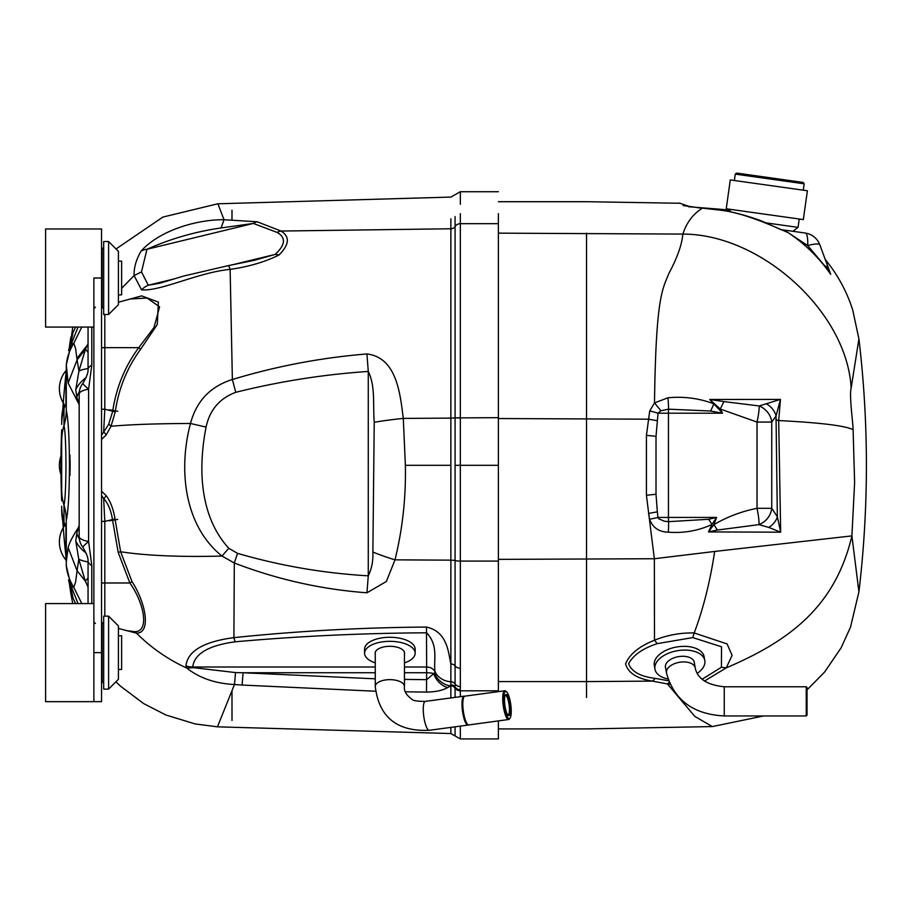 <?xml version="1.0" encoding="UTF-8"?>
<svg xmlns="http://www.w3.org/2000/svg" width="912" height="912" viewBox="0 0 912 912"><rect width="100%" height="100%" fill="white"/><g stroke="black" fill="none" stroke-linecap="round" stroke-linejoin="round"><path stroke-width="1.37" d="M807.394 190.756L730.284 179.926L726.237 208.768L803.335 219.598L807.394 190.756M736.668 173.086L803.141 182.423L804.19 183.814L735.277 174.124L736.668 173.086M800.827 182.104L738.982 173.405M734.388 180.496L735.277 174.124M766.114 222.881L798.068 227.373L799.243 219.028M792.87 231.283L798.068 227.373M498.385 728.927L586.519 728.927L712.318 726.568L694.773 716.365L667.459 683.932L652.331 681.104C637.032 678.631 628.117 672.908 625.586 663.913C629.485 654.269 639.118 646.369 654.497 640.213L654.349 558.737L646.426 495.262L646.426 435.377L649.72 410.959L654.485 402.899M498.385 233.153L682.86 234.088C686.554 222.642 693.017 214.024 702.24 208.232L683.111 205.553C678.163 202.259 678.163 202.259 683.111 205.553A18.388 18.137 -57 0 1 689.677 206.887M586.519 233.153C586.519 191.383 586.519 191.383 586.519 233.153L586.519 681.595L652.331 681.104A24.521 11.206 101 0 0 655.215 678.368L668.564 680.797M768.793 527.421A18.388 13.566 156.6 0 0 777.343 516.739L780.672 532.186L768.793 527.421L758.978 524.617A18.388 16.45 133.3 0 0 771.746 508.315L777.343 516.739L776.032 416.066L771.746 422.062L771.746 508.315L757.028 508.315L757.028 422.062L720.229 409.021L709.696 399.467L713.834 403.822C699.173 398.293 683.886 396.287 667.96 397.78L654.497 402.91C655.922 296.89 662.329 289.731 668.998 273.178C677.274 257.765 681.891 244.735 682.86 234.088C761.634 234.042 847.487 312.725 851.124 388.284C849.118 395.204 853.096 423.567 853.108 429.734C845.732 425.779 820.925 422.712 778.688 420.557L780.672 532.186L708.487 531.913L711.976 524.457C698.375 530.761 683.829 533.349 668.336 532.186C658.988 532.004 652.73 527.683 649.572 519.224L648.557 513.445L657.347 511.837L657.94 517.435L658.863 518.803L664.369 521.219L668.587 521.664L708.601 519.281L716.581 517.435L713.868 524.628A18.388 2.12 55.5 0 1 717.345 530.054L708.487 531.913L713.868 524.628C727.309 516.796 741.695 511.358 757.028 508.315A18.388 2.508 77.9 0 1 758.978 524.617L717.345 530.054M853.108 429.734L854.612 482.494L851.911 535.891L714.677 551.452C710.083 581.81 703.255 608.977 694.192 632.962C680.489 632.654 667.253 635.083 654.497 640.213L654.508 639.301M688.571 206.739L716.444 208.951A18.388 1.243 92.5 0 1 716.729 209.555M498.385 201.7L586.519 201.7L679.645 203.251M649.572 519.224A18.388 1.858 169.4 0 0 657.94 517.435L668.45 517.435L668.45 413.204L722.543 413.204L710.551 411.016A18.388 4.161 115.3 0 0 713.834 403.822L722.543 413.204L720.229 409.021A18.388 2.269 -61.9 0 0 723.832 401.588L709.696 399.467L780.455 399.41L778.688 420.557L775.816 419.839M714.677 551.452L654.349 558.737L498.385 559.364M702.126 679.246L721.415 667.253L721.517 646.779L692.755 637.591L694.192 632.962L727.092 643.94L732.085 655.34L726.26 667.869C789.051 641.022 835.141 607.039 851.911 535.891L858.922 591.82A1072.945 1072.945 0 0 0 858.922 338.899L851.124 388.284M721.415 667.253L726.26 667.869L704.497 681.047M669.989 684.251L667.459 683.932L669.169 682.358M826.557 262.838L830.718 274.352C819.113 257.708 804.886 243.789 788.036 232.571C773.524 226.404 743.234 212.211 717.926 209.897L699.322 207.799A18.388 9.017 -84.4 0 0 698.09 207.856M654.497 640.213L657.244 643.644C642.686 648.443 633.145 655.158 628.607 663.776C631.708 671.756 640.577 676.624 655.215 678.368M679.394 203.068L689.974 206.716M781.972 229.756L805.148 233.016A18.388 18.388 0 0 1 819.877 244.94L830.718 274.352L824.562 265.631L807.69 245.567L788.036 232.571A18.388 17.465 98.8 0 0 782.382 229.915A18.388 17.442 98 0 1 788.071 232.594M828.894 269.701A18.388 10.192 160 0 0 824.562 265.631M819.877 244.94A18.388 3.842 160 0 0 807.69 245.567A18.388 4.537 98 0 0 805.148 233.016A18.388 18.388 0 0 1 819.877 244.94A18.388 18.388 0 0 0 805.148 233.016A18.388 18.388 0 0 1 819.877 244.94M716.444 208.951L717.117 209.612M710.551 411.016L668.576 409.18L660.904 410.753L658.054 413.204L656.013 436.369L656.013 494.258L657.347 511.837M723.832 401.588L759.137 405.943L780.455 399.41L776.032 416.066A18.388 14.455 -152.5 0 0 766.65 403.936M668.336 532.186A18.388 2.12 92.7 0 0 668.587 521.664A9.2 1.277 -90 0 1 668.45 517.435L716.581 517.435L711.976 524.457A18.388 4.172 55.9 0 0 708.601 519.281M667.96 397.78A18.388 1.949 86 0 1 668.576 409.18A9.2 1.277 90 0 0 668.45 413.204L658.054 413.204A18.388 2.291 -166.7 0 0 649.72 410.959M646.426 435.377A18.388 1.037 5 0 1 656.013 436.369L656.013 494.258L646.426 495.262M771.746 422.062A18.388 16.37 -134.7 0 0 759.137 405.943A18.388 2.497 -77.3 0 1 757.028 422.062L771.746 422.062M806.254 686.77L807.029 687.534L807.029 715.19L806.254 715.954L806.254 686.77L724.253 686.77L724.253 715.954C693.177 714.324 673.911 699.983 666.467 672.919A14.592 8.288 -9.7 0 1 666.398 672.121A14.592 8.288 -9.7 0 1 680.147 662.169A14.592 8.288 -9.7 0 1 695.229 667.983C697.498 678.733 707.165 685.003 724.253 686.77M665.646 668.165A14.672 8.333 -9.7 0 1 665.429 667.333A14.672 8.333 -9.7 0 1 665.361 666.535A14.672 8.333 -9.7 0 1 679.178 656.537A14.672 8.333 -9.7 0 1 694.34 662.374A14.672 8.333 -9.7 0 1 694.408 663.229M667.949 678.984A25.285 14.364 -9.7 0 1 654.953 669.134A25.285 14.364 -9.7 0 1 654.839 667.744A25.285 14.364 -9.7 0 1 678.665 650.507A25.285 14.364 -9.7 0 1 704.805 660.584A25.285 14.364 -9.7 0 1 704.93 661.975A25.285 14.364 -9.7 0 1 697.178 673.364M704.805 660.584L704.167 656.857A25.285 14.364 170.3 0 0 676.818 646.973A25.285 14.364 170.3 0 0 654.314 665.407L654.953 669.134M118.412 669.488L121.627 669.488L121.627 635.767L118.412 635.767M118.412 294.872L121.627 294.872L121.627 261.151L118.412 261.151M103.694 241.532L103.694 314.492L108.596 314.492L108.596 241.532L103.694 241.532M93.879 278.012L93.879 652.627L93.879 603.573L45.6 603.573L45.6 701.67L93.879 701.67L93.879 652.627L93.879 701.67L101.551 701.67L101.551 228.969L45.6 228.969L45.6 327.066L93.879 327.066L93.879 278.012L101.551 278.012M108.596 241.532L118.412 251.347L118.412 304.688L108.596 314.492M103.694 616.147L103.694 689.107L108.596 689.107L108.596 616.147L103.694 616.147M108.596 616.147L118.412 625.951L118.412 679.292L108.596 689.107M88.054 327.066L88.054 369.611C88.293 372.563 86.572 377.146 82.901 383.336L82.901 383.336A17.476 17.476 0 0 0 79.173 394.132L79.173 536.507A17.476 17.476 0 0 0 82.901 547.303L82.901 547.303A17.476 1.3 -38.2 0 1 88.589 541.432L88.589 389.196L91.793 365.142L91.793 327.066M88.054 603.573L88.054 561.028A17.476 7.228 0 0 0 91.793 565.486L88.589 541.432A17.476 5.552 0 0 1 79.173 536.507M88.054 369.611A17.476 7.228 0 0 1 91.793 365.142M82.901 383.336A17.476 1.3 38.2 0 0 88.589 389.196A17.476 5.552 0 0 0 79.173 394.132M65.926 529.199L65.881 524.035A27.976 27.976 0 0 0 65.926 559.934L65.926 529.199A1.528 1.083 180 0 0 66.28 528.493L66.28 520.342A61.309 56.681 -0 0 0 63.988 504.963C66.587 495.182 66.587 435.377 63.988 425.665A61.309 56.681 180 0 0 66.28 410.286L66.28 402.135A1.528 1.083 0 0 0 65.926 401.44L65.926 370.705A27.976 27.976 0 0 0 65.881 406.604L65.926 401.44M455.077 697.372L455.077 686.998A4.902 4.492 0 0 0 450.87 684.809L450.015 685.858A18.388 15.652 -132.5 0 1 434.443 673.045L435.058 671.836C433.257 660.961 438.957 645.707 426.645 632.803C362.281 633.167 298.463 636.166 235.216 641.797C208.438 645.434 194.29 653.836 192.763 667.014L193.549 667.675L186.823 668.097L185.923 665.863C187.644 651.065 203.638 641.649 233.894 637.636A18.388 3.226 84.6 0 0 235.216 641.797M450.87 697.942L450.87 685.858A4.902 4.526 180 0 1 455.077 688.058A6.133 5.654 0 0 0 460.332 690.806L498.385 690.806L498.385 213.659M460.332 726.112L460.332 738.914L498.385 738.914L498.385 720.879M455.077 688.058L455.077 688.058A6.133 5.654 0 0 0 460.332 690.806L460.332 696.665M498.385 561.085L460.332 561.085L460.332 690.806M79.173 531.263L77.999 528.219L79.173 525.631M76.802 533.509L77.999 528.219C72.698 536.279 69.415 542.731 68.138 547.576L77.087 570.741L78.774 559.193L75.753 540.953L76.802 533.509A36.788 26.129 -161.4 0 0 79.321 538.787M86.173 553.094A36.788 25.319 -166.6 0 1 75.753 540.953M88.054 561.883A36.788 14.9 168.8 0 1 78.774 559.193L85.295 581.058L88.054 578.117M65.926 406.011A1.528 1.482 0 0 1 66.28 406.969L65.881 406.604M63.988 425.665L63.988 406.809A61.309 59.029 180 0 0 64.524 404.837M61.685 492.092L61.628 486.632A61.309 38.167 0 0 1 61.685 488.205L61.685 442.434A61.309 38.167 -0 0 1 61.628 444.007L61.685 438.535M64.524 525.802A61.309 59.029 0 0 0 63.988 523.819L63.988 505.168A61.309 56.954 180 0 1 61.685 489.71M66.188 523.442L66.28 523.67A1.528 1.482 180 0 1 65.926 524.617M66.28 410.286C70.509 428.127 70.475 502.615 66.28 520.342M79.173 405.008L76.802 397.119L75.753 389.675L78.934 371.07L77.098 359.887L68.138 383.063L66.28 364.914L66.28 375.22L65.926 370.705M79.173 399.376L77.999 402.409L68.138 383.063M88.054 368.596A36.788 14.569 11.8 0 0 78.934 371.07L85.42 349.33L88.054 352.237M101.551 521.402L104.812 521.402L104.812 616.147M66.359 370.147L66.28 390.803M63.988 406.809L63.737 405.498L63.498 406.239A61.309 61.309 0 0 0 61.685 421.048M63.737 405.498A61.309 59.519 19.1 0 0 64.057 404.164M64 404.062A61.309 58.049 14 0 1 63.498 406.239L62.825 409.26A61.309 59.12 11.1 0 0 63.646 403.526M62.096 512.806L62.825 521.379L63.737 525.141L63.988 523.819M63.498 524.4A61.309 61.309 0 0 1 61.685 509.591A61.309 61.309 0 0 0 63.498 524.4A61.309 58.049 166 0 1 64 526.577M64.057 526.475A61.309 59.519 160.9 0 0 63.737 525.141M66.28 566.204A45.988 45.988 0 0 1 66.28 565.714L66.28 560.059M65.926 559.934L66.28 539.836M126.768 630.671L134.52 631.64C149.465 632.369 144.677 603.79 129.857 582.985L118.195 552.398L112.438 519.361C111.013 510.355 108.083 503.401 103.649 498.499L104.812 521.402L115.015 518.974L120.635 551.749L131.978 581.548A4.594 0.604 -29.4 0 1 129.857 582.985L101.551 582.985M101.551 491.249L106.043 495.501A4.594 3.215 144.1 0 1 103.649 498.499L101.551 495.501M65.926 375.915A1.528 1.083 0 0 0 66.28 375.22L66.28 402.135M66.28 528.493L66.28 555.419A1.528 1.083 180 0 0 65.926 554.713M68.548 579.975A153.273 138.316 -18.1 0 1 72.983 598.055L68.548 579.975L71.261 586.53L73.792 587.374C68.662 579.04 66.154 570.638 66.28 562.168L68.138 547.576M75.753 389.675A36.788 25.319 -13.4 0 1 86.173 377.534M85.42 349.319L88.054 343.573M85.42 349.33L77.098 359.887L75.605 348.612L73.781 343.277M81.795 327.066L73.792 343.265C68.662 351.599 66.154 360.001 66.28 368.471M88.054 346.811L87.313 345.135L76.882 358.507M73.792 343.265L71.261 344.109L66.28 364.914A45.988 45.988 0 0 1 66.28 364.435M66.28 565.714L71.261 586.53L78.044 603.573M81.795 603.573L73.792 587.362L75.605 582.016L77.087 570.741L85.295 581.058L88.054 587.077M72.766 327.066L70.349 344.337L68.548 350.664A153.273 138.305 18.1 0 0 72.983 332.572L75.639 327.066M69.871 346.241L72.983 332.572M63.646 527.113A61.309 59.12 168.9 0 0 62.825 521.379L63.224 523.67M69.118 581.765A832.291 832.291 0 0 0 70.942 594.054L69.871 584.398M108.676 424.319A4.594 2.166 -156 0 1 111.025 426.269L106.043 435.138A4.594 3.215 35.9 0 0 103.649 432.14L108.676 424.319L112.689 411.335C116.189 387.623 124.887 366.385 138.772 347.654A4.594 0.752 -141.9 0 1 140.573 349.353C127.053 367.764 118.617 388.592 115.254 411.848L111.025 426.269A157.879 11.753 -178.6 0 1 190.483 423.487L206.066 427.09C198.132 467.708 199.306 515.998 228.798 548.306L221.992 556.046C183.54 525.244 178.467 468.415 190.483 423.487C196.422 401.075 210.387 386.414 232.366 379.506L235.775 392.308C219.632 398.35 209.726 409.944 206.066 427.09M106.043 495.501C110.432 501.281 113.419 509.101 115.015 518.974M106.043 435.138L101.551 439.39M101.551 435.138L103.649 432.14L104.812 409.226L101.551 409.226M104.812 314.492L104.812 347.654L138.772 347.654L154.025 327.454L159.577 306.865L147.14 298.042L130.484 298.965L118.412 302.214M78.044 327.066L71.261 344.109M141.018 251.153A18.388 15.504 29 0 1 146.98 249.261L141.485 271.901L148.291 285.228A18.388 16.234 130.7 0 0 141.542 289.856L134.11 275.538C133.79 267.946 136.093 259.817 141.018 251.153C158.848 231.238 194.803 219.564 224.033 219.712M131.978 581.548C146.433 603.949 151.004 633.35 136.481 633.156L121.855 629.348M75.639 603.573L72.983 598.055M193.549 667.675L235.535 672.577L243.105 672.748L242.079 685.049L234.475 684.513C215.278 683.533 199.397 678.061 186.823 668.097C167.899 659.399 151.118 647.748 136.481 633.156L134.52 631.64M404.449 679.406L426.645 679.668L434.443 673.045M375.265 667.014L192.763 667.014A18.388 16.245 179.4 0 1 185.923 665.863M366.955 592.8L368.277 575.825C371.72 568.769 373.259 560.846 372.871 552.022L374.228 422.29C372.814 405.589 375.584 386.061 368.277 371.435L366.92 353.947C396.834 357.572 400.174 393.893 403.286 418.403L405.384 465.314C406 497.587 402.534 529.097 394.999 559.843L386.357 581.48L366.955 592.8C321.252 589.369 277.031 579.428 234.304 563L221.992 556.046A157.879 25.57 176.9 0 1 120.635 551.749L118.195 552.398M404.449 667.014L426.645 667.014L426.645 672.748A9.2 2.383 0 0 1 433.667 673.592A18.388 14.125 -119.3 0 0 447.678 687.545L450.87 685.858L450.87 663.993C448.396 653.642 447.986 631.788 426.485 627.068C361.654 627.524 297.46 631.047 233.894 637.636L234.304 563L237.53 553.356C280.258 565.782 323.84 573.272 368.277 575.825L368.277 371.435C323.486 374.467 279.323 381.433 235.775 392.308M221.046 227.954C195.282 231.659 170.59 238.762 146.98 249.261L253.342 223.44L221.046 227.954L224.044 219.724L257.195 221.776L280.999 231.044C290.084 236.653 289.389 244.667 278.912 255.075C264.845 261.983 248.588 266.76 230.132 269.393C198.371 272.335 160.774 291.475 141.542 289.856M115.254 411.848L104.812 409.226L104.812 347.654L101.551 347.654M122.607 301.085L141.668 295.887L158.392 302.111L157.286 324.49L140.573 349.353M116.029 248.965L162.838 217.09L217.877 203.775L224.044 219.724M141.485 271.901L134.11 275.538L121.627 288.306M254.209 260.342L275.128 254.425A18.388 12.802 47.8 0 1 278.912 255.075M174.591 278.833L148.291 285.228L159.839 283.256M159.486 283.336L183.643 276.051L228.194 265.654A18.388 2.006 79.8 0 1 230.132 269.393L232.366 379.506C276.245 366.214 321.092 357.698 366.92 353.947M235.535 672.577L234.475 684.513L217.455 726.83L450.87 733.544L455.077 735.938L455.077 726.818M231.99 690.737L232.001 720.469M404.449 672.748L426.645 672.748L426.52 692.071L405.384 691.82M375.516 691.228L242.079 685.049M447.678 687.545C442.685 690.452 435.628 691.957 426.52 692.071M426.485 627.068L426.645 667.014A9.2 8.117 0 0 1 435.058 671.836A18.388 16.519 2 0 0 451.075 681.766A4.902 4.4 0 0 1 455.077 683.909L455.077 665.885A4.902 3.887 0 0 0 450.87 663.993L450.87 465.314L405.384 465.314M460.332 668.245A6.133 4.856 180 0 1 455.077 665.885L455.077 560.572A4.902 0.832 0 0 0 450.87 560.162L394.999 559.843A45.988 7.729 -162.8 0 1 372.871 552.022M230.861 265.175L275.128 254.425C285.502 244.861 286.14 237.519 277.054 232.4A18.388 15.55 -61.4 0 1 280.999 231.044L450.87 228.775L450.87 218.834M277.054 232.4L253.342 223.44A18.388 13.954 -75.1 0 1 257.195 221.776M450.87 465.314L450.87 418.118L403.286 418.403A45.988 3.933 174.2 0 0 374.228 422.29M498.385 465.314L460.332 465.314L460.332 561.085A6.133 1.049 180 0 1 455.077 560.572L455.077 216.532M460.332 689.723A6.133 5.62 180 0 1 455.077 686.998L455.077 683.909A6.133 5.506 180 0 0 460.343 686.599M498.385 223.679L460.332 223.679A6.133 5.814 180 0 0 455.077 226.507A6.133 5.814 -0 0 1 460.332 223.679L460.332 417.662L450.87 418.118L450.87 228.775A4.902 4.651 180 0 0 455.077 226.507L455.077 226.507M498.385 417.662L455.077 417.924M460.332 561.085L460.332 561.085A6.133 1.049 180 0 1 455.077 560.572L455.077 560.572M109.315 409.796L117.739 411.278M117.716 519.373L109.28 520.843M375.265 686.497A14.592 6.851 -0 0 1 389.857 679.645A14.592 6.851 -0 0 1 404.449 686.497C403.788 690.897 406.273 695.138 411.905 699.219C412.783 700.678 417.263 701.396 425.334 701.374A14.592 3.557 -97.7 0 0 423.259 709.251A14.592 3.557 -97.7 0 0 429.233 730.295C396.971 731.698 378.982 717.094 375.265 686.497L375.265 652.319M468.722 724.869A14.489 3.523 82.3 0 1 462.806 703.984A14.489 3.523 82.3 0 1 464.858 696.164L464.322 696.164A14.592 3.557 82.3 0 0 464.071 696.164A14.592 3.557 82.3 0 0 461.996 704.041A14.592 3.557 82.3 0 0 467.97 725.086A14.592 3.557 82.3 0 0 468.198 725.017L508.645 719.5A14.489 3.523 -97.7 0 1 502.729 698.603A14.489 3.523 -97.7 0 1 504.781 690.783A14.489 3.523 -97.7 0 1 505.727 691.125L506.513 691.775A13.714 3.34 82.3 0 0 503.675 698.854A13.714 3.34 82.3 0 0 505.966 713.731A13.714 3.34 82.3 0 0 510.059 718.097A13.714 3.34 82.3 0 0 510.766 704.6A13.714 3.34 82.3 0 0 506.513 691.775M504.518 700.234A10.648 2.588 -97.7 0 1 505.43 694.91A10.648 2.588 -97.7 0 1 510.025 704.702A10.648 2.588 -97.7 0 1 508.189 715.35A10.648 2.588 -97.7 0 1 504.518 700.234M510.059 718.097L509.466 718.918A14.489 3.523 -97.7 0 1 508.645 719.5M507.779 714.917A9.884 2.405 82.3 0 0 508.041 714.94A9.884 2.405 82.3 0 0 509.101 704.828A9.884 2.405 82.3 0 0 505.396 695.343A9.884 2.405 82.3 0 0 505.157 695.434M375.265 654.098A14.717 6.908 0 0 1 375.151 653.209A14.717 6.908 0 0 1 389.857 646.3A14.717 6.908 0 0 1 404.575 653.209A14.717 6.908 0 0 1 404.449 654.098M375.265 662.899A25.285 11.879 0 0 1 364.572 653.209A25.285 11.879 0 0 1 389.857 641.33A25.285 11.879 0 0 1 415.154 653.209A25.285 11.879 0 0 1 404.449 662.899M415.154 653.209L415.154 649.15A25.285 11.879 180 0 0 389.857 637.271A25.285 11.879 180 0 0 364.572 649.15L364.572 653.209M498.385 418.54L648.261 419.189A18.388 1.585 -171.5 0 1 657.153 420.728M586.519 697.486L586.519 681.595L498.385 681.595M692.755 637.591L657.244 643.644M717.926 209.897L703.129 208.141M654.497 402.91L660.904 410.753M101.551 307.139L102.155 307.139L102.155 248.885L103.694 247.357M101.551 681.743L102.155 681.743L102.155 623.5L103.694 621.961M93.879 652.627L101.551 652.627M91.793 603.573L91.793 565.486M460.332 417.662L460.332 465.314L455.077 465.314M460.332 204.277L460.332 191.714M460.332 213.659L460.332 223.679M61.685 440.918A61.309 56.954 180 0 1 63.988 425.471A61.309 56.954 180 0 0 66.28 410.024M61.685 424.433A61.309 56.954 180 0 1 63.988 408.986A61.309 56.954 180 0 0 64.934 405.407M66.28 520.615A61.309 56.954 0 0 0 63.988 505.168L63.988 504.963M61.685 506.194A61.309 56.954 0 0 0 63.988 521.653A61.309 56.954 0 0 1 64.934 525.232M69.985 475.471L69.985 470.98M69.985 459.648L69.985 455.168M76.802 397.119A36.788 26.129 -18.6 0 1 79.321 391.852M63.156 407.425A16.051 0.593 93.3 0 1 63.566 403.4M61.628 486.632L61.628 444.007M63.566 527.239A16.051 0.593 86.7 0 1 63.156 523.214M375.265 672.748L243.105 672.748L375.265 678.824M228.798 548.306L237.53 553.356M231.99 210.17L231.99 219.826M450.87 733.579L450.87 727.388M803.29 190.186L804.19 183.814M730.33 209.338L729.988 211.744M712.318 726.568L763.697 715.954M807.029 689.882L824.63 672.019L841.172 647.725L850.52 627.114L858.922 591.82M858.922 338.899L852.709 309.989C846.917 291.715 837.82 274.934 825.417 259.658L824.915 258.769M780.786 229.585L764.165 222.095C760.745 220.396 736.52 211.721 717.961 209.714M716.832 208.962L730.216 210.136M806.254 715.954L724.253 715.954M665.361 666.49L666.467 672.919M694.123 661.553L695.229 667.983M101.551 248.885L102.155 248.885M102.155 307.139L103.694 308.666M95.418 307.139L93.879 308.666M101.551 623.5L102.155 623.5M102.155 681.743L103.694 683.282M95.418 623.5L93.879 621.961M88.054 561.028C88.293 558.064 86.572 553.493 82.901 547.303M217.877 203.786L450.87 197.083L460.332 191.725L498.385 191.725M118.412 628.425L127.817 630.944M62.825 409.26L63.224 406.969M127.84 630.967L127.121 630.762M70.862 337.075A832.291 832.291 0 0 0 69.118 348.874M65.926 374.262A832.291 832.291 0 0 0 62.814 409.34M61.685 429.837A832.291 832.291 0 0 0 61.685 500.791M62.814 521.299A832.291 832.291 0 0 0 65.926 556.377M70.942 594.054L72.743 603.573M115.904 681.8L120.646 686.28L143.606 703.551L165.916 715.008L195.236 723.957L217.444 726.83M228.194 265.654L254.459 260.273M460.332 738.914L455.077 735.938M70.144 460.184A823.103 823.103 0 0 0 70.144 470.444M60.979 456.011A27.976 27.976 0 0 0 60.979 474.628M66.166 524.229L66.2 523.351L65.881 524.035M404.449 686.497L404.449 652.319M429.233 730.295L467.97 725.086M425.334 701.374L464.071 696.164M464.858 696.164L504.781 690.783"/></g></svg>
